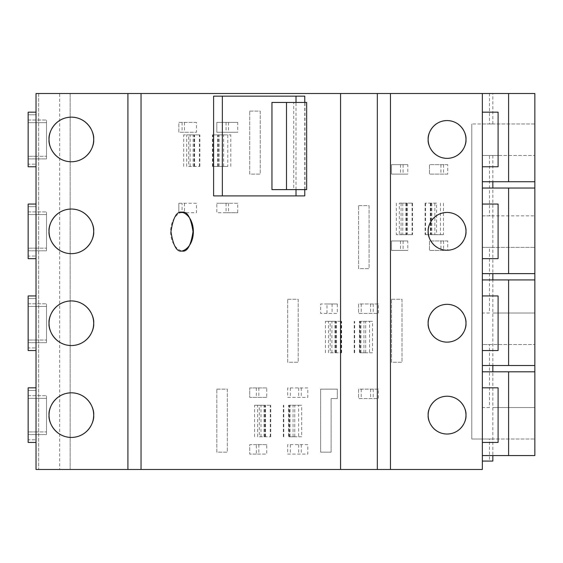 <?xml version="1.0" encoding="UTF-8"?>
<svg xmlns="http://www.w3.org/2000/svg" width="563" height="563" viewBox="0 0 563 563"><rect width="100%" height="100%" fill="white"/><g stroke="black" fill="none" stroke-linecap="round" stroke-linejoin="round"><path stroke-width="0.42" stroke-dasharray="2.81 2.11" d="M306.652 189.611L293.724 189.611L293.724 102.452L271.95 102.452M293.724 189.611L271.95 189.611M304.766 195.91L213.602 195.91M304.766 189.611L304.766 102.452M304.766 96.146L213.602 96.146M306.652 102.452L293.724 102.452M399.336 203.159L412.51 203.159L399.336 203.159L399.336 234.665L396.324 234.665L412.51 234.665L399.336 234.665M412.51 203.159L412.51 234.665M407.253 203.159L407.253 234.665M359.476 321.304L372.551 321.304L359.476 321.304L359.476 352.804L365.661 352.804L360.264 352.804L360.264 321.304M360.264 352.804L369.539 352.804L369.539 321.304M354.226 352.804L354.226 321.304M288.587 405.261L301.669 405.261L288.587 405.261L288.587 436.768L294.78 436.768L289.375 436.768L289.375 405.261M289.375 436.768L298.657 436.768L298.657 405.261M283.337 436.768L283.337 405.261M227.769 166.402L212.455 166.402L227.769 166.402L227.769 134.895L230.781 134.895L212.455 134.895L227.769 134.895M212.455 166.402L212.455 134.895M217.705 166.402L217.705 134.895M28.15 434.559L46.525 434.559L46.525 395.705L46.525 434.559L28.15 434.559L28.15 395.705L28.15 434.559M36.025 415.135L36.025 387.83L36.025 415.135M28.15 342.67L46.525 342.67L46.525 303.816L46.525 342.67L28.15 342.67L28.15 303.816L28.15 342.67M36.025 323.246L36.025 295.941L36.025 323.246M28.15 250.781L46.525 250.781L46.525 211.927L46.525 250.781L28.15 250.781L28.15 211.927L28.15 250.781M36.025 231.358L36.025 204.052L36.025 231.358M28.15 158.893L46.525 158.893L46.525 120.039L46.525 158.893L28.15 158.893L28.15 120.039L28.15 158.893M36.025 139.469L36.025 112.164L36.025 139.469M401.067 203.159L401.067 234.665M406.472 203.159L406.472 234.665M436.55 203.159L425.107 203.159L436.55 203.159L436.55 234.665L430.357 234.665L443.44 234.665L425.107 234.665L436.55 234.665M431.145 203.159L431.145 234.665M330.178 352.804L341.621 352.804L330.178 352.804L330.178 321.304L336.371 321.304L325.442 321.304L341.621 321.304L330.178 321.304M335.583 352.804L335.583 321.304M365.661 352.804L365.661 321.304M294.78 436.768L294.78 405.261M259.297 436.768L270.733 436.768L259.297 436.768L259.297 405.261L265.483 405.261L254.553 405.261L270.733 405.261L259.297 405.261M264.694 436.768L264.694 405.261M223.638 166.402L223.638 134.895M218.233 166.402L218.233 134.895M188.661 166.402L199.851 166.402L188.661 166.402L188.661 134.895L194.601 134.895L183.672 134.895L199.851 134.895L188.661 134.895M194.066 166.402L194.066 134.895M447.74 164.67L429.463 164.67L429.463 174.122L447.74 174.122L447.74 164.67L429.463 164.67L429.463 174.122L447.74 174.122M447.74 240.964L429.463 240.964L429.463 250.415L447.74 250.415L447.74 240.964L429.463 240.964L429.463 250.415L447.74 250.415M407.781 164.67L391.503 164.67L391.503 174.122L407.781 174.122L407.781 164.67L391.503 164.67L391.503 174.122L407.781 174.122M407.781 240.964L391.503 240.964L391.503 250.415L407.781 250.415L407.781 240.964L391.503 240.964L391.503 250.415L407.781 250.415M378.329 389.139L358.582 389.139L358.582 398.59L378.329 398.59L378.329 389.139L358.582 389.139L358.582 398.59L378.329 398.59M378.329 303.971L358.582 303.971L358.582 313.422L378.329 313.422L378.329 303.971L358.582 303.971L358.582 313.422L378.329 313.422M337.293 303.971L320.621 303.971L320.621 313.422L337.293 313.422L337.293 303.971L326.983 303.971L326.983 313.422L337.293 313.422M307.82 387.935L287.693 387.935L287.693 397.387L307.82 397.387L307.82 387.935L287.693 387.935L287.693 397.387L307.82 397.387M307.82 444.643L287.693 444.643L287.693 454.095L307.82 454.095L307.82 444.643L287.693 444.643L287.693 454.095L307.82 454.095M266.728 387.935L249.733 387.935L249.733 397.387L266.728 397.387L266.728 387.935L249.733 387.935L249.733 397.387L266.728 397.387M266.728 444.643L249.733 444.643L249.733 454.095L266.728 454.095L266.728 444.643L256.327 444.643L256.327 454.095L266.728 454.095M237.72 122.403L216.811 122.403L216.811 132.27L237.72 132.27L237.72 122.403L216.811 122.403L216.811 132.27L237.72 132.27M226.059 212.715L216.811 212.715L216.811 203.264L216.811 212.715L237.72 212.715L237.72 203.264L216.811 203.264L226.059 203.264L226.059 212.715L237.72 212.715M196.487 122.403L178.844 122.403L178.844 132.27L196.487 132.27L196.487 122.403L178.844 122.403L178.844 132.27L196.487 132.27M182.081 212.715L178.844 212.715L178.844 203.264L178.844 212.715L196.487 212.715L196.487 203.264L178.844 203.264L182.081 203.264L182.081 212.715L196.487 212.715M482.343 455.566L534.85 455.566L534.85 123.98L471.808 123.98L489.493 123.98L489.493 93.521L38.65 93.521L38.65 469.479L482.343 469.479L482.343 439.02L492.843 439.02L471.808 439.02L471.808 123.98L471.808 439.02L534.85 439.02L482.343 439.02L482.343 455.566L482.343 93.521L489.493 93.521M492.843 461.076L489.493 461.076L489.493 439.02M489.493 461.076L482.343 461.076M249.733 111.115L260.233 111.115L260.233 174.122L249.733 174.122L249.733 111.115L260.233 111.115L260.233 174.122L249.733 174.122L249.733 111.115M287.693 299.249L298.2 299.249L298.2 362.255L287.693 362.255L287.693 299.249L298.2 299.249L298.2 362.255L287.693 362.255L287.693 299.249M216.811 389.139L227.311 389.139L227.311 452.152L216.811 452.152L216.811 389.139L227.311 389.139L227.311 452.152L216.811 452.152L216.811 389.139M331.121 452.152L320.621 452.152L320.621 389.139L337.293 389.139L337.293 398.59L331.121 398.59L331.121 452.152L320.621 452.152L320.621 389.139L337.293 389.139L337.293 398.59L331.121 398.59L331.121 452.152M391.503 299.249L402.003 299.249L402.003 362.255L391.503 362.255L391.503 299.249L402.003 299.249L402.003 362.255L391.503 362.255L391.503 299.249M358.582 205.629L369.082 205.629L369.082 268.635L358.582 268.635L358.582 205.629L369.082 205.629L369.082 268.635L358.582 268.635L358.582 205.629M332.071 303.971L332.071 313.422M326.983 313.422L320.621 313.422L320.621 303.971L326.983 303.971M256.327 454.095L249.733 454.095L249.733 444.643L256.327 444.643M237.72 203.264L226.059 203.264M196.487 203.264L182.081 203.264M36.025 340.045L36.025 298.566L36.025 347.92L36.025 340.045L28.15 340.045L46.525 340.045L36.025 340.045M36.025 431.934L36.025 390.455L36.025 439.809L36.025 431.934L28.15 431.934L46.525 431.934L36.025 431.934M36.025 156.268L36.025 114.789L36.025 164.143L36.025 156.268L28.15 156.268L46.525 156.268L36.025 156.268M36.025 248.156L36.025 206.677L36.025 256.031L36.025 248.156L28.15 248.156L46.525 248.156L36.025 248.156M59.657 93.521L70.157 93.521L70.157 469.479L70.157 93.521L36.025 93.521L36.025 469.479L70.157 469.479L38.65 469.479L38.65 93.521L59.657 93.521L59.657 469.479M482.343 442.434L498.093 442.434L498.093 387.83L482.343 387.83M534.85 371.812L482.343 371.812M482.343 350.545L498.093 350.545L498.093 295.941L482.343 295.941M534.85 365.514L482.343 365.514M534.85 279.924L482.343 279.924M482.343 258.656L498.093 258.656L498.093 204.052L482.343 204.052M534.85 273.625L482.343 273.625M534.85 188.035L482.343 188.035M482.343 166.768L498.093 166.768L498.093 112.164L482.343 112.164M534.85 181.736L482.343 181.736M489.493 215.868L482.343 215.868L482.343 155.479L482.343 215.868L489.493 215.868L489.493 155.479L482.343 155.479L489.493 155.479M489.493 313.007L482.343 313.007L482.343 247.368L482.343 313.007L489.493 313.007L489.493 247.368L482.343 247.368L492.843 247.368L482.343 247.368L482.343 313.007L482.343 247.368L534.85 247.368L489.493 247.368M489.493 407.521L482.343 407.521L482.343 344.507L482.343 407.521L489.493 407.521L489.493 344.507L482.343 344.507L492.843 344.507L482.343 344.507L482.343 407.521L482.343 344.507L534.85 344.507L489.493 344.507M492.843 155.479L492.843 215.868L534.85 215.868L482.343 215.868L482.343 155.479L482.343 215.868L492.843 215.868L492.843 455.566M482.343 93.521L534.85 93.521L534.85 123.98L482.343 123.98L482.343 93.521L482.343 123.98L492.843 123.98L492.843 93.521M141.039 93.521L141.039 469.479M181.997 212.188C166.866 216.797 166.831 246.418 181.997 251.049M340.573 93.521L340.573 469.479M377.33 93.521L377.33 469.479M498.093 123.98L498.093 155.479L482.343 155.479L534.85 155.479L498.093 155.479M492.843 407.521L534.85 407.521L492.843 407.521M492.843 313.007L534.85 313.007L492.843 313.007M489.493 123.98L492.843 123.98M36.025 112.164L28.15 112.164L28.15 166.768L36.025 166.768M28.15 120.039L46.525 120.039L28.15 120.039M28.15 114.789L36.025 114.789L28.15 114.789L28.15 164.143L36.025 164.143L28.15 164.143L28.15 114.789M28.15 122.664L46.525 122.664L46.525 156.268L46.525 122.664L28.15 122.664M36.025 204.052L28.15 204.052L28.15 258.656L36.025 258.656M28.15 211.927L46.525 211.927L28.15 211.927M28.15 206.677L36.025 206.677L28.15 206.677L28.15 256.031L36.025 256.031L28.15 256.031L28.15 206.677M28.15 214.552L46.525 214.552L46.525 248.156L46.525 214.552L28.15 214.552M36.025 295.941L28.15 295.941L28.15 350.545L36.025 350.545M28.15 303.816L46.525 303.816L28.15 303.816M28.15 298.566L36.025 298.566L28.15 298.566L28.15 347.92L36.025 347.92L28.15 347.92L28.15 298.566M28.15 306.441L46.525 306.441L46.525 340.045L46.525 306.441L28.15 306.441M36.025 387.83L28.15 387.83L28.15 442.434L36.025 442.434M28.15 395.705L46.525 395.705L28.15 395.705M28.15 390.455L36.025 390.455L28.15 390.455L28.15 439.809L36.025 439.809L28.15 439.809L28.15 390.455M28.15 398.33L46.525 398.33L46.525 431.934L46.525 398.33L28.15 398.33M183.672 166.402L183.672 134.895M186.684 166.402L186.684 134.895M230.781 166.402L230.781 134.895M257.565 436.768L257.565 405.261M254.553 436.768L254.553 405.261M298.657 436.768L301.669 436.768L301.669 405.261M301.669 436.768L288.587 436.768M369.539 352.804L372.551 352.804L372.551 321.304M372.551 352.804L359.476 352.804M325.442 352.804L325.442 321.304M328.454 352.804L328.454 321.304M443.44 203.159L443.44 234.665M440.428 203.159L440.428 234.665M396.324 203.159L396.324 234.665M296.011 189.611L296.011 102.452M304.991 189.611L304.991 102.452M405.789 203.159L405.789 234.665M406.958 203.159L406.958 234.665M359.771 352.804L359.771 321.304M360.939 352.804L360.939 321.304M288.882 436.768L288.882 405.261M290.058 436.768L290.058 405.261M219.169 166.402L219.169 134.895M218.001 166.402L218.001 134.895M440.942 164.67L440.942 174.122M443.531 164.67L443.531 174.122M440.942 240.964L440.942 250.415M443.531 240.964L443.531 250.415M400.511 164.67L400.511 174.122M403.094 164.67L403.094 174.122M400.511 240.964L400.511 250.415M403.094 240.964L403.094 250.415M373.213 389.139L373.213 398.59M370.63 389.139L370.63 398.59M373.213 303.971L373.213 313.422M370.63 303.971L370.63 313.422M361.207 389.139L361.207 398.59M361.207 303.971L361.207 313.422M298.7 444.643L298.7 454.095M301.247 444.643L301.247 454.095M301.247 387.935L301.247 397.387M298.7 387.935L298.7 397.387M290.318 444.643L290.318 454.095M290.318 387.935L290.318 397.387M258.853 387.935L258.853 397.387M256.327 387.935L256.327 397.387M258.853 444.643L258.853 454.095M228.543 122.403L228.543 132.27M226.059 122.403L226.059 132.27M228.543 203.264L228.543 212.715M184.481 122.403L184.481 132.27M182.081 122.403L182.081 132.27M184.481 203.264L184.481 212.715M194.305 166.402L194.305 134.895M190.125 166.402L190.125 134.895M193.13 166.402L193.13 134.895M199.408 166.402L199.408 134.895M222.181 166.402L222.181 134.895M212.898 166.402L212.898 134.895M264.019 436.768L264.019 405.261M270.289 436.768L270.289 405.261M265.187 436.768L265.187 405.261M261.007 436.768L261.007 405.261M283.78 436.768L283.78 405.261M293.07 436.768L293.07 405.261M354.669 352.804L354.669 321.304M363.951 352.804L363.951 321.304M336.076 352.804L336.076 321.304M331.896 352.804L331.896 321.304M334.908 352.804L334.908 321.304M341.178 352.804L341.178 321.304M425.551 203.159L425.551 234.665M431.828 203.159L431.828 234.665M430.653 203.159L430.653 234.665M434.84 203.159L434.84 234.665M402.777 203.159L402.777 234.665M412.067 203.159L412.067 234.665M194.601 166.402L194.601 134.895M199.851 166.402L199.851 134.895M270.733 436.768L270.733 405.261M265.483 436.768L265.483 405.261M336.371 352.804L336.371 321.304M341.621 352.804L341.621 321.304M425.107 203.159L425.107 234.665M430.357 203.159L430.357 234.665"/><path stroke-width="0.84" d="M304.766 189.611L304.766 195.91L213.602 195.91L213.602 96.146L304.766 96.146L304.766 102.452M286.504 189.611L271.95 189.611L271.95 102.452L306.652 102.452L306.652 189.611L286.504 189.611L286.504 102.452M181.997 251.049C197.141 246.418 197.141 216.804 181.997 212.188C176.782 211.083 173.108 217.564 170.969 231.618C173.108 245.672 176.782 252.147 181.997 251.049C187.212 252.147 190.885 245.672 193.025 231.618C190.885 217.564 187.212 211.083 181.997 212.188M465.974 231.351C466.734 225.826 461.062 212.708 447.071 212.448C433.081 212.708 427.408 225.826 428.169 231.351C427.408 236.882 433.081 250 447.071 250.254C461.062 250 466.734 236.882 465.974 231.351A18.903 18.903 0 0 0 447.071 212.448A18.903 18.903 0 0 0 428.169 231.351A18.903 18.903 0 0 0 447.071 250.254A18.903 18.903 0 0 0 465.974 231.351M465.974 139.462C466.734 133.938 461.062 120.82 447.071 120.559C433.081 120.82 427.408 133.938 428.169 139.462C427.408 144.994 433.081 158.112 447.071 158.365C461.062 158.112 466.734 144.994 465.974 139.462A18.903 18.903 0 0 0 447.071 120.559A18.903 18.903 0 0 0 428.169 139.462A18.903 18.903 0 0 0 447.071 158.365A18.903 18.903 0 0 0 465.974 139.462M465.974 415.128C466.734 409.604 461.062 396.486 447.071 396.225C433.081 396.486 427.408 409.604 428.169 415.128C427.408 420.66 433.081 433.777 447.071 434.031C461.062 433.777 466.734 420.66 465.974 415.128A18.903 18.903 0 0 0 447.071 396.225A18.903 18.903 0 0 0 428.169 415.128A18.903 18.903 0 0 0 447.071 434.031A18.903 18.903 0 0 0 465.974 415.128M465.974 323.239C466.734 317.715 461.062 304.597 447.071 304.337C433.081 304.597 427.408 317.715 428.169 323.239C427.408 328.771 433.081 341.889 447.071 342.142C461.062 341.889 466.734 328.771 465.974 323.239A18.903 18.903 0 0 0 447.071 304.337A18.903 18.903 0 0 0 428.169 323.239A18.903 18.903 0 0 0 447.071 342.142A18.903 18.903 0 0 0 465.974 323.239M93.676 323.239C94.57 316.716 87.877 301.233 71.36 300.923C54.843 301.233 48.144 316.716 49.044 323.239C48.144 329.77 54.843 345.253 71.36 345.555C87.877 345.253 94.57 329.77 93.676 323.239A22.316 22.316 0 0 0 71.36 300.923A22.316 22.316 0 0 0 49.044 323.239A22.316 22.316 0 0 0 71.36 345.555A22.316 22.316 0 0 0 93.676 323.239M93.676 231.351C94.57 224.827 87.877 209.345 71.36 209.035C54.843 209.345 48.144 224.827 49.044 231.351C48.144 237.882 54.843 253.364 71.36 253.667C87.877 253.364 94.57 237.882 93.676 231.351A22.316 22.316 0 0 0 71.36 209.035A22.316 22.316 0 0 0 49.044 231.351A22.316 22.316 0 0 0 71.36 253.667A22.316 22.316 0 0 0 93.676 231.351M93.676 415.128C94.57 408.604 87.877 393.122 71.36 392.812C54.843 393.122 48.144 408.604 49.044 415.128C48.144 421.659 54.843 437.141 71.36 437.444C87.877 437.141 94.57 421.659 93.676 415.128A22.316 22.316 0 0 0 71.36 392.812A22.316 22.316 0 0 0 49.044 415.128A22.316 22.316 0 0 0 71.36 437.444A22.316 22.316 0 0 0 93.676 415.128M93.676 139.462C94.57 132.938 87.877 117.456 71.36 117.146C54.843 117.456 48.144 132.938 49.044 139.462C48.144 145.993 54.843 161.475 71.36 161.778C87.877 161.475 94.57 145.993 93.676 139.462A22.316 22.316 0 0 0 71.36 117.146A22.316 22.316 0 0 0 49.044 139.462A22.316 22.316 0 0 0 71.36 161.778A22.316 22.316 0 0 0 93.676 139.462M36.025 442.434L28.15 442.434L28.15 387.83L36.025 387.83M36.025 350.545L28.15 350.545L28.15 295.941L36.025 295.941M36.025 258.656L28.15 258.656L28.15 204.052L36.025 204.052M36.025 166.768L28.15 166.768L28.15 112.164L36.025 112.164M36.025 93.521L36.025 469.479L127.914 469.479L127.914 93.521L36.025 93.521M508.593 181.736L508.593 93.521L482.343 93.521L482.343 469.479L127.914 469.479M534.85 371.812L492.843 371.812L492.843 365.514L534.85 365.514L534.85 455.566L482.343 455.566M482.343 93.521L141.039 93.521L141.039 469.479M340.573 93.521L340.573 469.479M377.33 93.521L377.33 469.479M390.455 93.521L390.455 469.479M141.039 93.521L127.914 93.521M508.593 93.521L534.85 93.521L534.85 188.035L482.343 188.035M492.843 371.812L482.343 371.812M492.843 188.035L492.843 181.736L482.343 181.736M492.843 181.736L534.85 181.736M492.843 273.625L534.85 273.625L534.85 279.924L492.843 279.924L492.843 273.625L482.343 273.625M492.843 279.924L482.343 279.924M492.843 365.514L482.343 365.514M534.85 188.035L534.85 273.625M534.85 279.924L534.85 365.514M482.343 461.076L492.843 461.076L492.843 455.566M482.343 166.768L498.093 166.768L498.093 112.164L482.343 112.164M482.343 258.656L498.093 258.656L498.093 204.052L482.343 204.052M482.343 350.545L498.093 350.545L498.093 295.941L482.343 295.941M482.343 442.434L498.093 442.434L498.093 387.83L482.343 387.83M222.357 195.91L222.357 96.146M296.011 195.91L296.011 189.611M296.011 102.452L296.011 96.146M508.593 455.566L508.593 371.812M508.593 365.514L508.593 279.924M508.593 273.625L508.593 188.035"/></g></svg>
